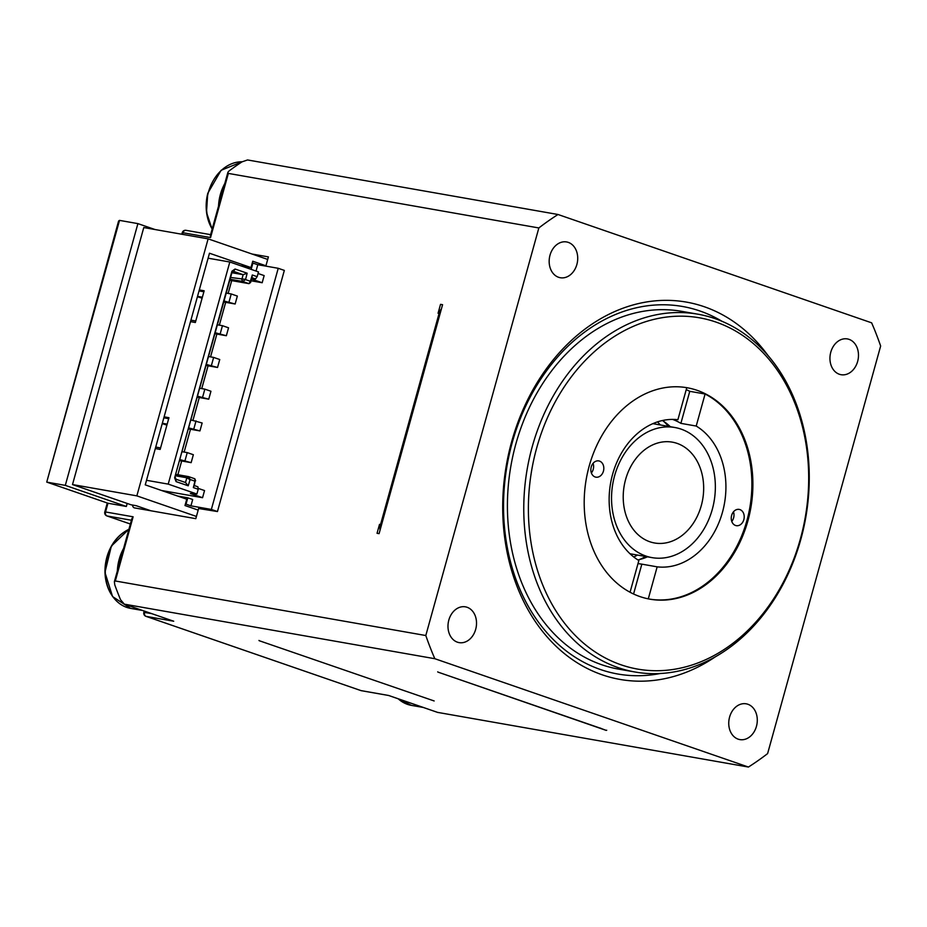 <?xml version="1.0" encoding="UTF-8"?>
<svg xmlns="http://www.w3.org/2000/svg" width="927" height="927" viewBox="0 0 927 927"><rect width="100%" height="100%" fill="white"/><g stroke="black" fill="none" stroke-linecap="round" stroke-linejoin="round"><path stroke-width="1.39" d="M657.486 421.878A78.436 61.043 -80 0 1 660.314 424.948A78.436 61.043 -80 0 0 657.486 421.878M637.463 555.064A78.436 61.043 -80 0 1 633.755 557A78.436 61.043 -80 0 0 637.463 555.064M656.988 543.315A51.194 39.838 -80 0 1 654.589 542.99A51.194 39.838 -80 0 1 624.207 485.667A51.194 39.838 -80 0 1 672.307 442.144A51.194 39.838 -80 0 1 702.933 497.926A51.194 39.838 -80 0 1 656.988 543.315M655.111 558.042A66.049 51.402 100 0 0 712.84 507.301A66.049 51.402 100 0 0 674.868 427.509A66.049 51.402 100 0 0 612.817 483.674A66.049 51.402 100 0 0 652.017 557.625A66.049 51.402 100 0 0 655.111 558.042M437.706 671.843A255.956 199.201 100 0 0 437.915 672.087L606.177 730.383A260.081 202.41 100 0 0 606.733 730.233M440.788 311.171A255.956 199.201 100 0 0 439.074 313.465L438.054 313.28L440.534 304.346L442.573 304.705L379.085 533.651L377.046 533.292L379.525 524.358L380.545 524.531A255.956 199.201 100 0 0 380.788 527.498M484.485 201.576L558.019 214.496A313.755 244.172 100 0 0 538.842 227.949L228.355 173.407L227.822 172.607L210.359 235.562L210.556 237.579L228.355 173.407C227.416 172.804 227.868 171.831 229.699 170.487A313.755 244.172 -80 0 1 241.993 161.866L247.532 159.954L484.485 201.576M538.842 227.949L425.806 635.528A313.755 244.172 100 0 0 434.833 658.715L748.437 767.046A313.755 244.172 100 0 0 767.614 753.593L880.65 346.014A313.755 244.172 100 0 0 871.635 322.828L558.019 214.496M715.227 656.895A191.553 149.073 -80 0 1 522.388 598.796A191.553 149.073 -80 0 1 567.034 344.612A191.553 149.073 -80 0 1 768.135 355.713M457.405 642.179A18.169 14.137 -80 0 1 448.552 621.171A18.169 14.137 -80 0 1 465.389 606.837A18.169 14.137 -80 0 1 476.177 627.173A18.169 14.137 -80 0 1 459.108 642.62A18.169 14.137 -80 0 1 457.405 642.179M738.182 739.167A18.169 14.137 -80 0 1 729.317 718.158A18.169 14.137 -80 0 1 746.165 703.813A18.169 14.137 -80 0 1 756.942 724.161A18.169 14.137 -80 0 1 739.873 739.595A18.169 14.137 -80 0 1 738.182 739.167M839.375 374.265A18.169 14.137 -80 0 1 830.511 353.268A18.169 14.137 -80 0 1 847.359 338.923A18.169 14.137 -80 0 1 858.135 359.259A18.169 14.137 -80 0 1 841.067 374.705A18.169 14.137 -80 0 1 839.375 374.265M558.599 277.289A18.169 14.137 -80 0 1 549.734 256.281A18.169 14.137 -80 0 1 566.582 241.947A18.169 14.137 -80 0 1 577.37 262.283A18.169 14.137 -80 0 1 560.302 277.729A18.169 14.137 -80 0 1 558.599 277.289M660.198 673.512A186.605 145.226 -80 0 1 507.139 465.111A186.605 145.226 -80 0 1 722.063 321.345M635.076 672.017L618.738 669.143A181.646 141.368 -80 0 1 510.928 465.771A181.646 141.368 -80 0 1 681.6 311.321L697.938 314.195A181.646 141.368 100 0 0 529.491 457.614A181.646 141.368 100 0 0 618.112 667.614A181.646 141.368 100 0 0 635.076 672.017A181.646 141.368 100 0 0 800.789 539.491A181.646 141.368 100 0 0 697.938 314.195M437.625 712.388L748.437 767.046M434.833 658.715L124.125 604.114L172.851 620.928M360.615 690.464A3.302 2.063 -70.9 0 0 360.8 690.545A3.302 2.063 -70.9 0 0 360.997 690.603L146.142 616.385L173.72 621.229L124.345 604.172L120.556 599.734A313.755 244.172 -80 0 1 114.774 584.867L114.369 581.704L115.319 580.986L425.806 635.528M621.032 664.798A178.343 138.795 -80 0 1 578.135 368.355A178.343 138.795 -80 0 1 806.49 447.231A178.343 138.795 -80 0 1 621.032 664.798M639.954 596.582A107.335 83.534 -80 0 1 587.579 472.492A107.335 83.534 -80 0 1 687.127 387.741A107.335 83.534 -80 0 1 687.799 387.868A107.335 83.534 -80 0 1 750.743 508.355A107.335 83.534 -80 0 1 649.978 599.178A107.335 83.534 -80 0 1 639.954 596.582M686.606 387.66A107.335 83.534 -80 0 1 686.78 387.683L677.892 419.722A74.311 57.833 -80 0 0 612.596 474.311A74.311 57.833 -80 0 0 638.854 560.511L630.059 592.237M686.247 389.618A107.335 83.534 -80 0 1 689.769 391.321L705.088 394.01A107.335 83.534 -80 0 1 747.081 519.943A107.335 83.534 -80 0 1 649.468 599.085M591.229 466.93A8.262 6.431 -80 0 1 598.761 460.904A8.262 6.431 -80 0 1 603.662 470.151A8.262 6.431 -80 0 1 595.91 477.173A8.262 6.431 -80 0 1 591.229 466.93M638.019 563.523A74.311 57.833 100 0 0 639.352 563.778A74.311 57.833 100 0 0 641.843 564.149L633.57 593.998M641.843 564.149L657.162 566.837L648.286 598.865M591.391 472.944A8.262 6.431 100 0 0 593.071 463.338M705.088 394.01L696.212 426.049A74.311 57.833 -80 0 1 722.457 512.26A74.311 57.833 -80 0 1 657.162 566.837M637.927 559.943A74.311 57.833 100 0 0 647.475 556.826M670.325 426.71A74.311 57.833 100 0 0 662.411 420.522M696.212 426.049L680.881 423.361A74.311 57.833 100 0 0 672.608 419.41M689.769 391.321L680.881 423.361M731.623 515.424A8.262 6.431 -80 0 1 739.155 509.398A8.262 6.431 -80 0 1 744.057 518.645A8.262 6.431 -80 0 1 736.293 525.667A8.262 6.431 -80 0 1 731.623 515.424M731.774 521.438A8.262 6.431 100 0 0 733.454 511.831M663.547 421.264A78.436 61.043 -80 0 1 668.483 426.385M645.632 556.501A78.436 61.043 -80 0 1 639.236 559.63M438.054 313.28A255.956 199.201 -80 0 1 441.449 308.772M606.177 730.383L600.325 728.193A255.956 199.201 100 0 0 600.626 728.124M380.035 530.221A255.956 199.201 -80 0 1 379.525 524.358M150.904 510.777L136.199 505.702L131.089 504.798L72.503 484.566L143.778 227.555L208.123 238.853L136.848 495.864L196.42 516.443M252.017 254.021L268.401 256.895L265.84 266.119M127.184 503.454L126.35 506.466L107.961 503.234L46.929 482.156L65.307 485.377L126.35 506.466M198.691 508.251L195.806 518.668L134.519 507.903A4.959 3.082 -70.9 0 1 134.218 507.822A4.959 3.082 -70.9 0 1 132.526 505.053M114.369 581.692L131.831 518.749L133.117 516.803L105.551 511.959L107.961 503.234L46.744 482.098L119.525 220.383L137.903 223.616L65.307 485.377M123.604 548.402A41.286 32.132 100 0 0 117.335 571.032M135.052 607.892A41.286 32.132 100 0 0 142.549 610.476L130.58 608.379A41.286 32.132 -80 0 1 105.296 572.341A41.286 32.132 -80 0 1 128.899 529.34M123.975 532.179A40.649 31.634 100 0 0 112.688 596.443M259.178 640.696L434.16 700.963L259.178 640.696A255.956 199.201 -80 0 1 258.969 640.441M388.668 695.482L360.997 690.603A3.302 2.572 -80 0 0 361.31 690.685L388.622 695.482L437.764 712.457M415.817 704.879A41.286 32.132 100 0 0 423.326 707.463L411.356 705.366A41.286 32.132 -80 0 1 398.17 698.773M224.797 183.511A41.286 32.132 100 0 0 220.093 195.527A41.286 32.132 100 0 0 218.529 206.142M207.764 193.43A40.649 31.634 100 0 0 212.179 229.004M361.623 690.708A3.302 2.572 -80 0 1 361.31 690.685A3.302 3.302 0 0 1 360.8 690.545L145.945 616.328A3.302 2.063 109.1 0 0 146.142 616.385A3.302 2.572 -80 0 1 144.589 612.365L144.879 611.287M182.526 234.357L182.978 232.735L182.237 232.7L181.808 234.23M46.744 482.098L118.586 221.043L119.525 220.383M104.809 511.924L105.551 511.959A3.302 2.572 -80 0 0 107.103 515.98A3.302 2.063 109.1 0 1 106.906 515.922L106.906 515.922A3.302 3.302 0 0 1 104.809 511.924L107.277 503.013M144.195 611.044L143.847 612.33L151.576 613.593M210.556 237.579L182.978 232.735A3.302 2.572 -80 0 1 185.991 230.325A3.302 2.572 -80 0 1 186.304 230.406M155.052 229.537L137.903 223.616M240.696 265.759L250.985 267.567L209.479 253.233L145.249 484.856L186.756 499.201L184.994 505.539L198.181 510.093M250.985 267.567L252.747 261.229L265.933 265.782M267.694 259.433L208.123 238.853M136.848 495.864L72.503 484.566M198.621 508.506L217.451 511.553L284.334 270.406L278.227 268.297L257.799 264.705L252.283 262.909M208.111 258.193L229.815 262.005L168.216 484.114L146.512 480.302M199.305 289.919L204.16 290.777L195.354 322.503L190.51 321.646M164.114 416.837L168.957 417.695L160.162 449.421L155.307 448.564M202.098 298.193L197.428 296.698M166.906 425.111L162.237 423.616M185.504 482.515L175.991 479.236L176.095 481.623L188.216 485.806L185.504 482.515L186.825 477.764L175.609 475.794M193.337 487.579L198.216 489.259L197.903 486.802L194.299 485.563L193.337 487.579L194.948 481.171L190.116 479.502L188.216 485.806M168.216 484.114L196.906 494.021L190.348 493.488L202.561 497.706L204.543 490.568L198.1 488.344M177.868 474.728L181.68 460.986M184.149 452.063L190.475 429.259M192.955 420.337L199.282 397.532M201.75 388.61L208.077 365.794M210.556 356.872L216.872 334.068M219.351 325.145L225.678 302.341M228.146 293.419L231.704 280.626M231.924 272.723L243.141 274.693L233.627 271.402L231.959 272.573L174.635 477.845L176.095 481.623M174.635 477.845L231.935 271.217L235.052 269.027L247.161 273.21L245.551 279.606L250.383 281.275L252.295 274.983L257.173 276.675L255.539 278.969L251.669 278.656M229.815 262.005L258.494 271.912L257.173 276.675M198.216 489.259L196.906 494.021M251.565 279.073L262.179 282.735L264.149 275.597L258.054 273.5M262.179 282.735L251.09 280.788M202.561 497.706L161.622 490.51M224.067 301.02L235.145 303.998L223.801 302.005M197.521 296.35L202.376 297.208M229.039 301.889L231.24 293.963L237.347 296.072L235.145 303.998M226.269 293.083L231.24 293.963M215.273 332.747L226.35 335.736L214.994 333.732M220.244 333.627L222.445 325.69L228.54 327.799L226.35 335.736M190.927 320.151L195.771 321.009M217.474 324.821L222.445 325.69M206.478 364.473L217.544 367.463L206.2 365.47M211.437 365.354L213.639 357.416L219.745 359.525L217.544 367.463M208.668 356.547L213.639 357.416M197.671 396.211L208.749 399.189L197.393 397.196M202.642 397.08L204.844 389.155L210.95 391.252L208.749 399.189M199.873 388.274L204.844 389.155M191.078 420.001L202.144 422.99L199.942 430.916L188.598 428.923M188.876 427.938L199.942 430.916M162.329 423.28L167.173 424.126M193.847 428.807L196.049 420.881M180.07 459.665L191.147 462.654L179.803 460.661M185.041 460.545L187.242 452.608L193.349 454.717L191.147 462.654M155.724 447.069L160.58 447.926M182.271 451.739L187.242 452.608M247.161 273.21L243.141 274.693L241.82 279.456L242.607 281.46L248.957 283.65L250.614 282.492L251.935 277.729L255.539 278.969M233.627 271.402L235.052 269.027M231.959 272.573L231.935 271.217M199.038 290.904L203.882 291.762M163.836 417.822L168.691 418.68M175.203 477.22L175.991 479.236M230.603 277.474L245.458 279.363M245.551 279.606L242.607 281.46L230.105 279.259M229.815 280.29L248.957 283.65L250.383 281.275M250.614 282.492L250.591 281.136M251.935 277.729L252.295 274.983M194.299 485.563L195.041 481.414M195.62 480.8L194.832 478.784L194.948 481.171M194.832 478.784L188.494 476.594L190.116 479.502M189.919 479.653L186.825 477.764L188.494 476.594L175.991 474.404M257.799 264.705L256.037 271.055L251.159 269.363L252.92 263.025M185.4 504.056L186.037 504.172L187.799 497.822L192.689 499.502L190.927 505.852L211.356 509.444L278.227 268.297M186.037 504.172L190.927 505.852M217.451 511.553L211.356 509.444M187.799 497.822L177.555 496.026M380.545 524.531L439.074 313.465M600.325 728.193L437.915 672.087M115.319 580.986L133.117 516.803M437.95 712.504L388.575 695.447M212.202 228.923A41.286 32.132 -80 0 1 208.1 193.43A41.286 32.132 -80 0 1 242.109 161.785L221.101 170.301L207.729 193.395L206.501 212.353L212.132 229.189M130.371 524.01L107.103 515.98L131.414 520.244M630.012 553.755L652.017 557.625M652.863 423.639L674.868 427.509M130.58 608.379L112.573 596.571L104.948 572.388L111.356 546.096L128.934 529.201M411.356 705.366L397.938 698.691M130.371 524.033L106.906 515.922M143.847 612.33A3.302 3.302 0 0 0 145.945 616.328M210.614 234.658L185.991 230.325A3.302 3.302 0 0 0 182.237 232.7"/></g></svg>
